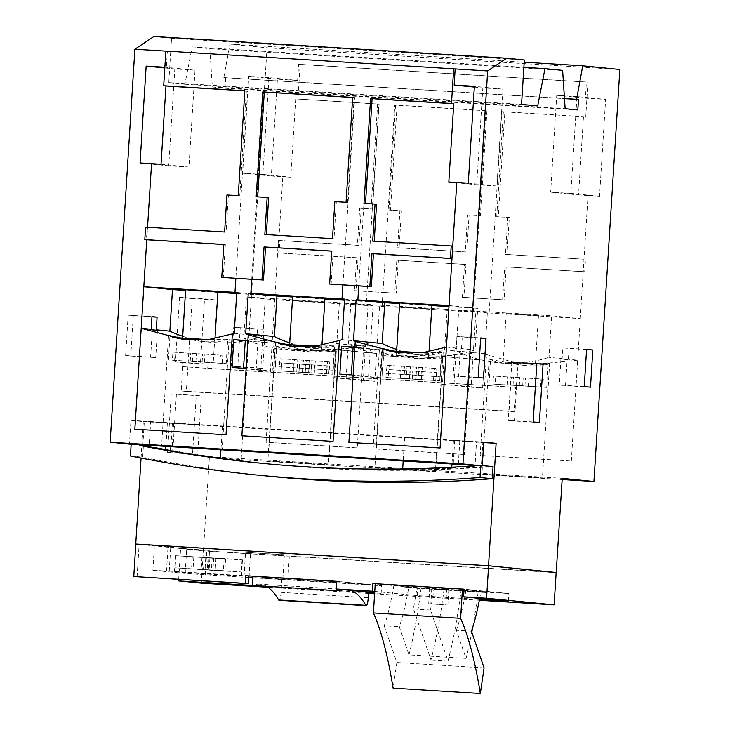 <?xml version="1.0" encoding="UTF-8"?>
<svg xmlns="http://www.w3.org/2000/svg" width="730" height="730" viewBox="0 0 730 730"><rect width="100%" height="100%" fill="white"/><g stroke="black" fill="none" stroke-linecap="round" stroke-linejoin="round"><path stroke-width="0.55" stroke-dasharray="3.65 2.74" d="M314.292 373.231L278.906 370.84L314.292 373.231L314.794 365.164L311.4 364.827L329.239 365.922L279.407 362.764L314.794 365.164M302.393 372.501L302.904 364.425M405.953 374.435L440.226 376.79L405.953 374.435M386.444 373.395L436.266 376.552L386.444 373.395L386.946 365.319L436.777 368.477L386.946 365.319M298.926 367.838L333.199 370.201L298.926 367.838M279.417 366.807L329.239 369.955L279.417 366.807L279.918 358.731L329.75 361.888L279.918 358.731M191.899 361.25L226.172 363.604L191.899 361.25M172.389 360.209L222.212 363.367L172.389 360.209L172.891 352.143L222.723 355.3L172.891 352.143M512.469 385.057L546.743 387.411L512.469 385.057M495.223 384.245L542.782 387.174L492.96 384.016L495.223 384.245L495.725 376.169L543.293 379.098L495.725 376.169M405.442 378.469L439.715 380.823L405.442 378.469M388.196 377.656L435.755 380.585L385.933 377.428L388.196 377.656L388.698 369.581L436.266 372.51L388.698 369.581M298.415 371.88L332.688 374.234L298.415 371.88M387.931 350.71L421.666 352.745M396.919 351.395L428.921 353.393L396.919 351.395M280.904 344.122L314.63 346.148M289.892 344.806L321.893 346.796L289.892 344.806M173.877 337.525L207.603 339.56M182.865 338.218L214.866 340.207L182.865 338.218M513.893 362.463L548.166 364.817L513.893 362.463M503.435 362.025L535.437 364.014L503.435 362.025M406.865 355.866L441.139 358.229L406.865 355.866M396.408 355.428L428.41 357.426L396.408 355.428M299.838 349.278L334.112 351.632L299.838 349.278M289.381 348.84L321.382 350.838L289.381 348.84M399.684 302.941L431.959 304.967M449.041 305.532L477.703 308.388L448.968 306.618M431.923 305.569L399.638 303.58M147.551 227.267L146.31 239.741M165.874 51.127L167.38 51.219L166.367 67.361L164.852 67.269M353.11 347.024L381.781 349.889L370.283 349.177L368.531 377.009L380.029 377.711L381.781 349.889M353.083 347.462L370.283 349.177M351.358 374.855L380.029 377.711M339.861 374.143L368.531 377.009M396.755 349.46A129.374 127.084 -84.3 0 0 424.24 355.382A129.374 127.084 -84.3 0 0 475.084 349.944L477.703 308.388M289.728 342.872A129.374 127.084 -84.3 0 0 317.212 348.794A129.374 127.084 -84.3 0 0 370.703 342.47L373.249 301.955L344.514 300.185M324.896 298.981L292.611 296.991M182.701 336.284A129.374 127.084 -84.3 0 0 210.185 342.206A129.374 127.084 -84.3 0 0 262.864 336.165L265.428 295.312L236.702 293.542M217.868 292.383L185.584 290.403M503.034 89.188L482.822 87.938L476.727 184.781L496.938 186.031L503.034 89.188L474.372 86.332M195.038 70.217L174.817 68.976L168.721 165.82L188.942 167.061L195.038 70.217L166.367 67.361M262.462 342.534L260.71 370.365L272.208 371.077L273.96 343.246L245.262 340.819M454.954 348.447L453.23 375.95L458.568 376.479L460.292 348.976L454.954 348.447A129.374 127.084 -84.3 0 0 456.177 348.064L456.907 336.448L480.687 337.908M446.422 347.088L456.177 348.064M460.292 348.976A129.374 127.084 -84.3 0 0 461.515 348.593L475.084 349.944M393.762 351.03L413.536 354.315L434.231 354.497L442.617 352.38L400.159 352.964M153.893 36.5L171.55 38.261L168.758 82.645L184.9 84.26L192.182 46.912L209.839 48.673L212.357 86.998L225.032 88.257L225.689 77.763L223.818 77.581L229.941 44.083L267.052 47.788L241.128 459.763L209.428 456.597L203.405 550.767L136.674 544.115M141.063 458.075L143.317 421.584L130.962 420.352L129.465 444.114M240.216 327.889L237.77 366.871L231.282 366.223L233.737 327.241L264.005 329.358L263.302 340.472A129.374 127.084 -84.3 0 0 264.461 341.001L257.982 340.363L256.257 367.765L262.736 368.413L264.461 341.001M176.386 394.401L172.7 452.874L167.571 452.363L171.249 393.89L201.352 395.934L197.675 454.416L192.547 453.905L196.224 395.423L201.352 395.934M182.737 366.652L181.213 390.933L186.351 391.453L192.2 298.561L217.175 300.094L212.859 368.705L515.699 387.347L182.737 366.652L183.011 362.719L175.465 361.961L179.534 297.293L192.2 298.561M133.307 315.688L130.761 356.03L125.633 355.519L128.17 315.168L151.94 316.829M267.052 47.788L619.843 69.514M229.941 44.083L524.204 62.205M241.128 459.763L562.146 479.528M484.373 360.118L472.876 359.406L471.124 387.238L482.621 387.949L484.373 360.118L444.205 356.55L442.462 384.382L453.951 385.084L455.702 357.262M365.055 352.773L363.303 380.604L374.8 381.306L376.552 353.475L336.393 349.907L334.641 377.738L346.13 378.45L347.882 350.619L336.393 349.907M486.928 110.805L480.331 215.706L469.098 215.012L466.771 252.051L399.1 247.881L401.427 210.851L390.468 210.176L397.065 105.266L486.928 110.805L485.423 110.65L485.934 110.686L474.153 297.995L502.614 299.756L504.686 266.815L583.224 271.651L588.042 195.549L599.531 196.261L605.626 99.417L585.414 98.176L586.427 82.034L298.643 64.313L297.63 80.455L277.409 79.205L271.314 176.049L282.811 176.76L278.805 240.416L278.349 240.389L266.112 442.261L357.28 447.873A101.142 0.703 -176.4 0 0 266.112 442.261M263.302 340.472L272.454 341.385L310.688 352.234L363.631 346.996L357.28 447.873M363.631 346.996A129.374 127.084 -84.3 0 0 365.456 346.394L368.029 305.551L366.241 305.441A101.142 0.703 -176.4 0 0 275.073 299.829L246.402 296.964L243.793 338.528A129.374 127.084 -84.3 0 0 284.116 349.579A129.374 127.084 -84.3 0 0 336.795 343.538L339.359 302.685L246.402 296.964M378.906 104.089A101.142 0.703 -176.4 0 0 295.696 98.942L379.135 104.162L377.62 104.016L378.906 104.089L366.241 305.441M377.62 104.016L371.023 208.917L359.707 208.223L357.381 245.253L278.805 240.416L278.03 252.863L356.596 257.699L354.524 290.631L382.976 292.383L382.1 306.418L379.518 306.253L376.972 346.777A129.374 127.084 -84.3 0 0 379.481 347.973L373.139 448.85L464.307 454.462A101.142 0.703 -176.4 0 0 373.139 448.85M379.481 347.973L417.715 358.822L470.658 353.594L464.307 454.462M470.658 353.594A129.374 127.084 -84.3 0 0 473.295 352.709L475.841 312.185L473.268 312.029A101.142 0.703 -176.4 0 0 382.1 306.418M485.934 110.686A101.142 0.703 -176.4 0 0 394.766 105.065L382.976 292.383L394.738 293.113L396.81 260.172L464.481 264.342L462.409 297.274L474.153 297.995L473.268 312.029M486.508 354.57L524.742 365.411L577.686 360.182L584 259.214L505.47 254.378L507.806 217.339L496.756 216.655L498.271 216.81L504.868 111.909L583.48 116.663A101.142 0.703 -176.4 0 0 501.793 111.663L489.127 313.006L487.339 312.896L484.775 353.74A129.374 127.084 -84.3 0 0 486.508 354.57L480.167 455.438L571.334 461.059A101.142 0.703 -176.4 0 0 480.167 455.438M567.155 359.635L560.923 359.014L559.28 385.029L565.513 385.65L567.155 359.635A129.374 127.084 -84.3 0 0 568.369 359.251L577.686 360.182L571.334 461.059M209.428 456.597L562.228 478.323M268.403 460.968L328.39 464.7L268.403 460.968M375.43 467.556L435.418 471.297L375.43 467.556M482.457 474.144L542.445 477.885L482.457 474.144M203.405 550.767L552.573 572.265M143.317 421.584L483.725 442.544M130.962 420.352L483.753 442.07M202.073 425.143L172.38 423.099L202.073 425.143M434.368 439.451L404.675 437.407L434.368 439.451M150.672 421.922L173.731 423.345L144.339 421.292L150.672 421.922L149.203 445.327L152.15 445.619L143.436 445.081L142.669 457.19A1316.573 1293.222 -84.3 0 0 268.722 476.188M482.849 442.38L453.458 440.327L482.849 442.38L481.38 465.776L475.048 465.147L474.974 466.233A1304.437 1281.305 -84.3 0 1 451.742 467.665L458.075 468.295A1304.437 1281.305 -84.3 0 0 481.316 466.862L484.264 467.154A1304.437 1281.305 95.7 0 1 269.927 464.116A1304.437 1281.305 95.7 0 1 263.804 463.495M455.164 68.939L165.874 51.073M474.317 87.098L482.822 87.938M448.822 181.998L476.727 184.781M468.277 183.166L496.938 186.031M348.904 442.353A101.142 0.703 -176.4 0 0 440.071 447.964M358.749 285.886L370.53 98.568A101.142 0.703 -176.4 0 0 372.099 98.669M241.876 435.755A101.142 0.703 -176.4 0 0 333.044 441.376M134.849 429.167A101.142 0.703 -176.4 0 0 226.017 434.779M263.503 91.98A101.142 0.703 -176.4 0 0 264.296 92.026L263.503 91.98L251.722 279.298M352.654 97.473A101.142 0.703 -176.4 0 0 354.68 97.592L342.89 284.91M342.041 339.614L370.703 342.47M286.735 344.432L306.509 347.726L327.35 347.9L335.59 345.783L293.132 346.367M344.587 299.099L373.249 301.955M292.657 296.353L324.932 298.378M244.851 90.785L247.652 91.004L235.863 278.322M244.851 90.839A101.142 0.703 -176.4 0 0 247.652 91.004M352.654 97.409L354.68 97.592M370.53 98.568L372.099 98.66M394.766 105.065L397.065 105.266M501.793 111.663L504.868 111.909M246.366 90.921L239.759 195.822L228.454 195.129L226.118 232.167L147.551 227.322L146.767 239.768M223.827 244.513L225.342 244.605L223.27 277.546M331.712 251.156L333.218 251.248L331.146 284.18M354.159 97.555L347.562 202.465L336.338 201.772L334.002 238.81L266.331 234.585M268.658 197.602L257.699 196.872M452.746 246.12L374.216 241.228M376.543 204.245L365.502 203.506M239.759 195.822L238.254 195.677M365.502 203.57L363.987 203.414M374.216 241.283L372.702 241.128M333.218 251.248L331.712 251.102M225.342 244.605L223.827 244.459M147.095 227.295L145.589 227.149M226.118 232.167L224.612 232.012M228.454 195.129L226.939 194.983M161.038 164.277L188.942 167.061M234.193 333.3L262.864 336.165M179.708 337.844L199.482 341.138L220.332 341.302L228.563 339.195L186.086 339.779M182.765 366.652L212.859 368.705M207.731 368.194L207.986 364.252L200.44 363.504L204.51 298.835L217.175 300.094M157.452 330.334L155.736 357.572L150.608 357.061L152.324 329.823M172.7 452.874L197.675 454.416M171.249 393.89L196.224 395.423M167.571 452.363L192.547 453.905M511.858 361.907L508.18 420.389L514.413 421.009L518.09 362.536L511.858 361.907L536.824 363.449M186.351 391.453L514.166 411.638L515.699 387.347M514.166 411.638L509.029 411.127L510.562 386.836M533.146 421.922L508.18 420.389M536.815 363.686L518.09 362.536M539.379 422.542L514.413 421.009M181.213 390.933L509.029 411.127M179.534 297.293L204.51 298.835M175.465 361.961L200.44 363.504M183.011 362.719L207.986 364.252M483.534 378.012L458.568 376.479M461.515 348.593L462.245 336.977L456.907 336.448M480.678 338.118L462.245 336.977M478.196 377.483L453.23 375.95M560.923 359.014A129.374 127.084 -84.3 0 0 562.136 358.631L549.015 357.326L551.634 315.762L458.677 310.04L456.104 350.884A129.374 127.084 -84.3 0 0 498.17 362.764A129.374 127.084 -84.3 0 0 549.015 357.326M484.775 353.74L456.104 350.884M489.675 359.343L520.052 364.945L540.748 365.128L549.663 363.202L508.883 363.823L494.475 361.341L489.675 359.343M586.591 349.378L562.812 347.918L562.136 358.631M584.255 386.562L559.28 385.029M586.582 349.615L562.812 347.918M590.488 387.192L565.513 385.65M568.369 359.251L569.044 348.538M489.127 313.006A101.142 0.703 -176.4 0 1 580.295 318.618L551.634 315.762M487.339 312.896L458.677 310.04M506.483 313.599L538.475 315.597L506.483 313.599M447.18 309.328L350.856 303.397L348.31 343.912A129.374 127.084 -84.3 0 0 391.143 356.167A129.374 127.084 -84.3 0 0 444.634 349.843L447.18 309.328L475.841 312.185M576.965 96.561L556.744 95.32L550.648 192.154L570.869 193.404L576.965 96.561L605.626 99.417M268.959 77.599L248.748 76.349L242.652 173.192L262.873 174.433L268.959 77.599L297.63 80.455M379.518 306.253L350.856 303.397M399.456 307.011L431.448 309L399.456 307.011M473.295 352.709L444.634 349.843M376.972 346.777L348.31 343.912M382.648 352.745L413.025 358.348L433.866 358.521L442.635 356.614L401.856 357.235L387.402 354.743L382.648 352.745M496.756 216.655L503.362 111.754M485.423 110.65L478.825 215.551L467.592 214.866L465.265 251.896L397.585 247.735L399.921 210.696L388.962 210.021L395.56 105.12M505.47 254.378L506.985 254.524L509.312 217.485L498.271 216.81M584 259.214L506.985 254.524M507.806 217.339L509.312 217.485M379.135 104.162L372.528 209.072L361.222 208.369L358.886 245.408L279.864 240.544L279.079 252.982L358.111 257.845L356.03 290.786L396.244 293.259L398.315 260.327L465.986 264.488L463.915 297.429L504.129 299.902L506.2 266.97L584.712 271.797L585.496 259.36M585.752 116.882L587.933 82.189L300.149 64.468L297.968 99.161M371.023 208.917L372.528 209.072M359.707 208.223L361.222 208.369M357.381 245.253L358.886 245.408M278.349 240.389L279.864 240.544M277.573 252.826L279.079 252.982M356.596 257.699L358.111 257.845M354.524 290.631L356.03 290.786M394.738 293.113L396.244 293.259M396.81 260.172L398.315 260.327M464.481 264.342L465.986 264.488M462.409 297.274L463.915 297.429M502.614 299.756L504.129 299.902M504.686 266.815L506.2 266.97M583.224 271.651L584.712 271.797M583.48 116.663L578.561 194.937L550.648 192.154M585.414 98.176L556.744 95.32M586.427 82.034L587.933 82.189M588.042 195.549A101.142 0.703 -176.4 0 0 578.561 194.937M599.531 196.261L570.869 193.404M298.643 64.313L300.149 64.468M295.696 98.942L290.777 177.217L262.873 174.433M277.409 79.205L248.748 76.349M271.314 176.049L242.652 173.192M290.777 177.217A101.142 0.703 -176.4 0 0 282.811 176.76M365.456 346.394L336.795 343.538M257.982 340.363A129.374 127.084 -84.3 0 1 256.823 339.824L243.793 338.528M275.621 346.157L305.998 351.76L326.848 351.933L335.608 350.017L294.829 350.646L280.42 348.155L275.621 346.157M237.77 366.871L262.736 368.413M233.737 327.241L264.005 329.358M231.282 366.223L256.257 367.765M256.823 339.824L257.517 328.71M368.029 305.551L339.359 302.685M292.429 300.422L324.421 302.412L292.429 300.422M478.825 215.551L480.331 215.706M467.592 214.866L469.098 215.012M465.265 251.896L466.771 252.051M397.585 247.735L399.1 247.881M399.921 210.696L401.427 210.851M388.962 210.021L390.468 210.176M472.876 359.406L444.205 356.55M482.621 387.949L453.951 385.084M471.124 387.238L442.462 384.382M363.303 380.604L334.641 377.738M376.552 353.475L347.882 350.619M374.8 381.306L346.13 378.45M125.633 355.519L150.608 357.061M128.17 315.168L151.959 316.637M130.761 356.03L155.736 357.572M236.766 292.456L265.428 295.312M185.63 289.755L217.905 291.79M140.06 162.954L168.721 165.82M164.807 67.981L174.817 68.976M257.699 196.927L256.193 196.781M266.331 234.64L264.826 234.485M334.002 238.81L332.497 238.655M336.338 201.772L334.824 201.617M347.562 202.465L346.057 202.31M171.55 38.261L524.341 59.988M168.758 82.645L521.548 104.372M184.9 84.26L537.691 105.978M192.182 46.912L523.875 67.343M209.839 48.673L562.629 70.399M212.357 86.998L565.148 108.715M225.032 88.257L577.822 109.984M225.689 77.763L564.491 98.632M223.818 77.581L564.482 98.559M220.396 458.385L200.184 455.274C168.977 450.145 159.058 449.16 190.831 454.343M220.405 458.185A1304.437 1281.305 95.7 0 1 152.086 446.696L149.13 446.404A1304.437 1281.305 -84.3 0 0 172.006 450.684L170.656 450.547M472.018 465.932L474.974 466.233M423.117 468.642L452.965 468.204L432.47 469.572L402.65 469.545L423.117 468.642M149.13 446.404L149.203 445.327L142.861 444.698L144.339 421.292M173.731 423.345L172.006 450.684M167.389 422.707L165.902 446.358M142.852 444.944L131.181 443.858L143.436 445.081M152.086 446.696L152.15 445.619M480.787 465.749L472.064 465.211M130.424 455.967L142.669 457.19M480.805 465.393L482.274 465.539M481.316 466.862L481.38 465.776L484.337 466.078L484.264 467.154M493.051 466.616L484.337 466.078M472.091 464.855L475.048 465.147L476.517 441.741M459.8 440.957L458.075 468.295M453.458 440.327L451.97 463.979M451.77 467.209L451.742 467.665M232.049 367.509L260.71 370.365M245.289 340.39L273.96 343.246M243.537 368.212L272.208 371.077M281.169 371.059L281.671 362.993M298.999 372.163L299.51 364.087M278.906 370.84L279.407 362.764M296.736 371.935L297.247 363.868M293.341 371.597L293.852 363.531M305.24 372.327L305.742 364.261M308.635 372.665L309.137 364.599M326.465 373.769L326.976 365.693M328.728 373.988L329.239 365.922M310.898 372.893L311.4 364.827M406.026 378.751L406.537 370.685M385.933 377.428L386.435 369.353M403.763 378.523L404.274 370.457M400.368 378.186L400.88 370.119M412.267 378.916L412.769 370.849M415.662 379.262L416.164 371.187M433.492 380.357L434.003 372.282M435.755 380.585L436.266 372.51M417.925 379.481L418.427 371.415M421.32 379.819L421.821 371.752M409.421 379.089L409.931 371.023M513.053 385.34L513.564 377.273M492.96 384.016L493.462 375.95M510.79 385.121L511.301 377.045M507.396 384.774L507.907 376.707M519.295 385.513L519.796 377.437M522.689 385.851L523.191 377.775M540.519 386.946L541.03 378.879M542.782 387.174L543.293 379.098M524.952 386.07L525.454 378.003M528.347 386.416L528.848 378.341M516.448 385.677L516.959 377.611M174.653 360.438L175.154 352.371M190.22 361.313L190.731 353.238M186.825 360.976L187.336 352.9M198.724 361.706L199.226 353.63M202.119 362.043L202.621 353.977M219.949 363.138L220.46 355.072M222.212 363.367L222.723 355.3M204.382 362.272L204.884 354.196M207.776 362.609L208.278 354.534M195.877 361.879L196.388 353.804M192.483 361.532L192.994 353.466M281.68 367.026L282.182 358.959M297.247 367.902L297.758 359.835M293.852 367.564L294.363 359.488M305.751 368.294L306.253 360.228M309.146 368.632L309.648 360.565M326.976 369.736L327.487 361.66M329.239 369.955L329.75 361.888M311.409 368.86L311.911 360.793M314.803 369.197L315.305 361.131M302.904 368.468L303.415 360.392M299.51 368.13L300.021 360.054M388.707 373.623L389.209 365.548M404.274 374.49L404.785 366.423M400.88 374.152L401.39 366.086M412.779 374.882L413.28 366.816M416.173 375.22L416.675 367.154M434.003 376.324L434.514 368.248M436.266 376.552L436.777 368.477M418.436 375.448L418.938 367.382M421.83 375.786L422.332 367.719M409.931 375.056L410.442 366.989M406.537 374.718L407.048 366.652M204.254 557.455L225.616 558.824L192.319 556.716L204.254 557.455L203.487 569.555L201.215 569.336L224.858 570.933L203.487 569.555M192.319 556.716L191.561 568.825M215.231 558.386L242.46 559.873L230.333 558.943L175.483 555.667L215.231 558.386M215.158 558.377L242.059 559.855L230.069 558.924L175.884 555.694L215.158 558.377M214.218 574.528L241.448 576.016L229.311 575.085L174.461 571.809L214.218 574.528M375.238 583.763L417.697 587.933L508.865 593.545L464.052 589.146M375.238 583.699L418.098 587.55L486.28 591.747L471.543 590.305L465.995 589.959L465.941 590.771L471.489 591.108L471.543 590.305L481.052 590.889L464.052 589.22M248.866 577.539L185.164 573.442L152.88 570.276L169.223 571.216L166.513 570.951L168.064 546.177L139.129 544.398L137.085 576.837M248.957 576.025L166.513 570.951M252.598 577.768L381.626 585.706L336.813 581.317M252.598 577.686L287.839 579.857L252.598 577.503M248.884 577.275L244.002 576.974L248.866 577.457M339.934 589.338L339.779 581.682L369.079 584.557L281.871 579.182L252.571 576.308M339.779 581.682L336.804 581.491M417.286 586.409L446.76 588.699L417.286 586.409L413.426 608.966L430.974 659.874A181.451 34 93.5 0 0 431.895 656.288A181.451 34 93.5 0 0 443.977 589.867L431.768 588.663L448.813 589.712L447.855 605.051L428.702 603.792L447.855 605.051M479.355 600.261L374.609 593.809M368.522 593.435L267.937 587.239M351.075 590.433A392.12 73.474 93.5 0 0 346.933 589.539L259.725 584.164A392.12 73.474 93.5 0 1 266.477 586.309L368.577 592.605M374.654 592.979L381.142 593.38L374.673 592.751M374.755 591.437L417.213 595.607L479.51 599.439M508.381 601.219L508.865 593.545M417.213 595.607L417.697 587.933M556.15 572.63L203.36 550.904L201.334 583.142M178.677 579.401L180.611 548.595L209.556 550.383L186.716 548.796L154.431 545.52L168.064 546.177M180.611 548.595L203.36 550.904M135.807 544.06L139.129 544.398M284.381 554.709L245.554 552.318L289.39 555.211L284.381 554.709L282.829 579.364M244.002 576.974L245.554 552.318M287.839 579.857L289.39 555.211M249.021 577.284L250.554 552.82M169.223 571.216L170.784 546.451M152.88 570.276L154.431 545.52M185.164 573.442L186.716 548.796M205.285 574.756L206.836 550.11M208.004 575.021L209.556 550.383M381.142 593.38L381.626 585.706M259.725 584.164A392.12 73.474 93.5 0 0 252.753 585.46M281.871 579.182L281.041 592.368A8.085 1.515 -86.5 0 1 279.033 600.288M369.079 584.557L368.604 592.149M346.933 589.539A392.12 73.474 93.5 0 0 343.711 589.712M434.332 587.458L430.472 610.015L448.019 660.924A181.451 34 93.5 0 0 448.941 657.338L408.992 654.883L399.283 626.732A121.289 22.73 93.5 0 0 408.909 586.445L403.362 586.108L403.307 586.911L418.053 588.362L486.235 592.559L471.489 591.108M418.098 587.55L418.053 588.362M408.909 586.445L408.864 587.258L403.307 586.911M479.71 598.408A121.289 22.73 93.5 0 0 481.052 590.889M471.434 631.176L456.369 630.245L466.068 658.396A181.451 34 93.5 0 0 471.79 632.226M465.995 589.959A121.289 22.73 -86.5 0 1 456.369 630.245M472.702 627.344A181.451 34 93.5 0 0 478.15 591.966L465.941 590.771M466.068 658.396L448.941 657.338A181.451 34 93.5 0 0 461.022 590.917L448.813 589.712M461.022 590.917L478.15 591.966M408.992 654.883A181.451 34 93.5 0 0 421.064 588.453L408.864 587.258M421.064 588.453L443.977 589.867M431.768 588.663L430.81 604.002M446.76 588.699L445.747 604.841M429.714 587.65L428.702 603.792M393.844 585.524A121.289 22.73 -86.5 0 1 384.226 625.802L399.283 626.732M384.226 625.802L396.874 662.521L393.114 688.135M484.081 667.886L396.874 662.521M448.019 660.924L430.974 659.874M430.472 610.015L413.426 608.966M486.28 591.747L486.235 592.559M214.392 570.486L241.302 571.955L229.311 571.033L175.118 567.794L214.392 570.486M224.11 558.678L223.353 570.778M225.616 558.824L224.858 570.933M212.184 557.939L211.417 570.048M209.911 557.72L209.145 569.82M201.982 557.227L201.215 569.336M213.689 558.094L212.932 570.194M215.961 558.313L215.195 570.422M208.032 557.82L207.274 569.929M205.76 557.601L205.002 569.71M193.833 556.862L193.067 568.971M281.041 592.368L368.248 597.733M383.907 350.555L382.483 373.158M441.65 354.196L440.226 376.79M276.88 343.967L275.456 366.56M334.623 347.599L333.199 370.201M169.853 337.379L168.429 359.972M227.596 341.01L226.172 363.604M490.423 361.186L489 383.779M548.166 364.817L546.743 387.411M383.396 354.588L381.973 377.191M441.139 358.229L439.715 380.823M276.369 348L274.945 370.594M334.112 351.632L332.688 374.234M429.021 351.723L428.921 353.393M424.24 355.382L413.536 354.315M402.367 353.201L398.379 352.809M443.147 352.581L436.212 462.784M317.212 348.794L306.509 347.726M295.34 346.613L291.352 346.212M321.994 345.135L321.893 346.796M336.119 345.983L329.184 456.195M275.593 342.178L268.658 452.381M210.185 342.206L199.482 341.138M188.313 340.025L184.316 339.623M229.092 339.395L222.157 449.598M168.566 335.59L161.631 445.793M524.742 365.411L520.052 364.945M508.883 363.832L498.17 362.764M549.663 363.202L542.445 477.885M489.136 359.397L481.919 474.071M417.715 358.822L413.025 358.348M401.856 357.235L391.143 356.167M310.688 352.234L305.998 351.76M294.829 350.646L284.116 349.579M335.608 350.017L328.39 464.7M275.082 346.212L267.864 460.895M324.421 302.412L321.382 350.838M292.146 300.386L289.098 348.803M442.635 356.614L435.418 471.297M382.109 352.8L374.891 467.483M431.448 309L428.41 357.426M399.173 306.974L396.125 355.391M538.475 315.597L535.437 364.014M506.2 313.562L503.152 361.98M214.967 338.547L214.866 340.207M222.422 426.247L220.944 449.753M172.38 423.099L170.902 446.669M269.927 464.116L257.672 462.893M454.708 440.555L452.965 468.204M404.675 437.407L403.188 460.977M402.686 468.952L402.65 469.545M382.62 348.767L375.685 458.978M242.46 559.873L241.448 576.016M175.483 555.667L174.461 571.809M242.059 559.855L241.302 571.955M175.884 555.694L175.118 567.794"/><path stroke-width="1.09" d="M421.666 352.745L387.931 350.71M314.63 346.148L280.904 344.122M207.603 339.56L173.877 337.525M429.021 351.723L431.959 304.967L399.684 302.941L396.645 351.194M483.725 442.544L496.117 443.311L483.753 442.07L482.256 465.84L129.465 444.114L110.157 442.188L462.948 463.915L487.667 70.947L165.874 51.073L163.693 85.775L244.851 90.785L238.254 195.677L226.939 194.983L224.612 232.012L145.589 227.149L144.805 239.586L223.827 244.459L221.756 277.391L261.97 279.873L264.041 246.932L331.712 251.102L329.641 284.034L358.749 285.886L357.864 299.911L356.085 299.802L384.746 302.667L382.182 343.511A129.374 127.084 -84.3 0 0 396.755 349.46M357.864 299.911A101.142 0.703 -176.4 0 0 449.041 305.532L452.746 246.12L451.961 258.557L450.428 258.411L451.213 245.964L372.702 241.128L375.037 204.099L363.987 203.414L370.594 98.513L372.099 98.66L365.502 203.506M448.968 306.618L431.923 305.569M399.638 303.58L384.746 302.667M164.852 67.269L146.155 66.12L140.06 162.954L151.557 163.666L147.551 227.267M110.157 442.188L134.877 49.22L165.874 51.127M455.164 68.939L454.151 85.081L474.317 87.098M372.099 98.669A101.142 0.703 -176.4 0 0 453.741 103.724L448.822 181.998A101.142 0.703 -176.4 0 0 456.779 182.464L468.277 183.166L474.372 86.332L454.151 85.081M456.779 182.464L452.746 246.12L451.213 245.964M356.085 299.802L353.512 340.645A129.374 127.084 -84.3 0 0 355.255 341.476L348.904 442.353L440.071 447.964L449.041 305.532M342.89 284.91L342.014 298.935L344.587 299.099L342.041 339.614A129.374 127.084 -84.3 0 1 339.395 340.499L333.044 441.376L241.876 435.755L248.227 334.887A129.374 127.084 -84.3 0 1 245.709 333.683L274.38 336.539A129.374 127.084 -84.3 0 0 289.728 342.872M221.756 277.391L251.722 279.298L250.837 293.323L248.264 293.168L245.709 333.683M235.863 278.322L234.987 292.347L236.766 292.456L234.193 333.3A129.374 127.084 -84.3 0 1 232.368 333.911L226.017 434.779L134.849 429.167L141.2 328.29L151.165 329.285A129.374 127.084 -84.3 0 0 152.324 329.823L157.452 330.334A129.374 127.084 -84.3 0 1 156.293 329.796L169.862 331.155A129.374 127.084 -84.3 0 0 182.701 336.284M144.805 239.586L146.767 239.768L141.2 328.29L183.613 339.56L209.172 339.386L232.368 333.911M233.792 339.678L232.049 367.509L243.537 368.212L245.289 340.39L233.792 339.678L245.262 340.819M353.11 347.024L341.613 346.321L339.861 374.143L351.358 374.855L353.11 347.024M341.613 346.321L353.083 347.462M344.514 300.185L324.896 298.981M292.611 296.991L276.925 296.024L274.38 336.539M236.702 293.542L217.868 292.383M185.584 290.403L172.481 289.591L169.862 331.155M353.512 340.645L382.182 343.511M446.422 347.088L423.208 352.572L397.668 352.736L355.255 341.476M400.159 352.964L387.32 350.546L383.159 348.712L393.762 351.03M376.224 459.051L436.212 462.784L376.224 459.051M482.256 465.84L462.948 463.915M162.169 445.866L222.157 449.598L162.169 445.866M269.197 452.454L329.184 456.195L269.197 452.454M134.877 49.22L153.893 36.5L506.693 58.227L524.341 59.988L521.548 104.372L537.691 105.978L544.972 68.638L562.629 70.399L565.148 108.715L577.822 109.984L578.489 99.49L576.609 99.307L582.732 65.809L619.843 69.514L593.928 481.481L562.228 478.323L556.196 572.493L488.543 565.741L496.117 443.311M136.674 544.115L135.753 544.014L141.063 458.075M524.204 62.205L582.732 65.809M562.146 479.528L593.928 481.481M552.573 572.265L556.196 572.493M135.753 544.014L488.543 565.741M487.667 70.947L506.693 58.227M480.687 337.908L478.196 377.483L483.534 378.012L486.025 338.446L480.687 337.908M586.591 349.378L584.255 386.562L590.488 387.192L592.824 349.998L586.591 349.378M536.824 363.449L533.146 421.922L539.379 422.542L543.065 364.069L536.824 363.449M453.741 103.724L451.478 103.496L453.659 68.793M339.395 340.499L316.227 345.974L290.64 346.148L248.227 334.887M262.791 91.889L352.654 97.409L346.057 202.31L334.824 201.617L332.497 238.655L264.826 234.485L267.153 197.456L256.193 196.781L262.791 91.889L264.296 92.026A101.142 0.703 -176.4 0 0 352.654 97.473M250.837 293.323A101.142 0.703 -176.4 0 0 342.014 298.935M293.132 346.367L280.256 343.949L276.132 342.124L286.735 344.432M248.264 293.168L276.925 296.024M321.994 345.135L324.932 298.378L292.657 296.353L289.618 344.606M163.693 85.775L165.956 86.003A101.142 0.703 -176.4 0 0 244.851 90.839M370.594 98.513L451.478 103.496M146.767 239.768L223.827 244.513M251.722 279.298L263.475 280.019L265.547 247.078L331.712 251.156M266.331 234.585L268.658 197.602L267.153 197.456M257.699 196.872L264.296 92.026M358.749 285.886L371.36 286.662L373.431 253.721L451.961 258.557M374.216 241.228L376.543 204.245L375.037 204.099M329.641 284.034L369.845 286.507L371.926 253.575L450.428 258.411M373.431 253.721L371.926 253.575M371.36 286.662L369.845 286.507M265.547 247.078L264.041 246.932M263.475 280.019L261.97 279.873M165.956 86.003L161.038 164.277A101.142 0.703 -176.4 0 1 151.557 163.666M172.481 289.591L143.81 286.735A101.142 0.703 -176.4 0 0 234.987 292.347M186.086 339.779L173.247 337.36L169.105 335.535L179.708 337.844M543.065 364.069L536.815 363.686M486.025 338.446L480.678 338.118M592.824 349.998L586.582 349.615M151.165 329.285L151.959 316.637L157.087 317.149L151.94 316.829M156.293 329.796L157.087 317.149M214.967 338.547L217.905 291.79L185.63 289.755L182.591 338.008M146.155 66.12L164.807 67.981M523.875 67.343L544.972 68.638M564.491 98.632L578.489 99.49M564.482 98.559L576.609 99.307M170.902 446.669L170.647 450.757L190.831 454.343C222.066 458.942 231.985 459.927 200.184 455.274M263.804 463.495A1304.437 1281.305 95.7 0 1 220.405 458.185M472.064 465.211L472.018 465.932A1304.437 1281.305 95.7 0 1 257.672 462.893A1304.437 1281.305 95.7 0 1 139.841 445.482L142.797 445.774A1304.437 1281.305 -84.3 0 0 165.673 450.054L170.656 450.547M165.902 446.358L165.673 450.054M142.797 445.774L142.852 444.944M139.841 445.482L139.886 444.762M131.163 444.223L130.424 455.967A1316.573 1293.222 -84.3 0 0 256.467 474.965A1316.573 1293.222 -84.3 0 0 480.048 477.493L480.787 465.749M256.467 474.965L268.722 476.188A1316.573 1293.222 -84.3 0 0 492.294 478.716L493.051 466.616L482.274 465.539M480.048 477.493L492.294 478.716M451.97 463.979L451.77 467.209M374.673 592.751L336.329 588.982L372.4 591.209L372.884 583.535L464.052 589.146L463.568 596.821L486.563 598.235L488.607 565.777L135.807 544.06L133.772 576.517L245.152 583.37L245.636 575.696L248.957 576.025L248.474 583.699L245.152 583.37M372.884 583.535L375.238 583.763M462.446 589.064L460.612 618.319L373.404 612.954L375.238 583.699L464.052 589.22M245.636 575.696L336.813 581.317L336.329 588.982M248.866 577.539L252.598 577.768M252.598 577.503L248.884 577.275M248.866 577.457L252.598 577.686M336.804 581.491L252.571 576.308L252.753 585.46L339.961 590.835L339.934 589.338M479.51 599.439L508.381 601.219L463.568 596.821M488.607 565.777L556.15 572.63L554.125 604.869L486.563 598.235M554.125 604.869L479.355 600.261M374.609 593.809L368.522 593.435M267.937 587.239L201.334 583.142L178.585 580.907L266.505 586.327A392.12 73.474 93.5 0 1 278.65 599.96L365.858 605.325A392.12 73.474 93.5 0 0 351.075 590.433M368.577 592.605L374.654 592.979M372.4 591.209L374.755 591.437M133.772 576.517L248.474 583.699M178.585 580.907L178.677 579.401M368.604 592.149L368.248 597.733A8.085 1.515 -86.5 0 1 366.241 605.654L279.033 600.288A8.085 1.515 -86.5 0 1 278.65 599.96M343.711 589.712A392.12 73.474 93.5 0 0 339.961 590.835M460.612 618.319A426.95 79.999 -86.5 0 1 480.322 693.5L484.081 667.886L471.434 631.176A121.289 22.73 93.5 0 0 479.71 598.408M471.79 632.226A181.451 34 93.5 0 0 472.702 627.344M373.404 612.954A426.95 79.999 -86.5 0 1 393.114 688.135L480.322 693.5M398.379 352.809L397.668 352.736M291.352 346.212L290.64 346.148M184.316 339.623L183.613 339.55M220.944 449.753L220.396 458.385M403.188 460.977L402.686 468.952"/></g></svg>
